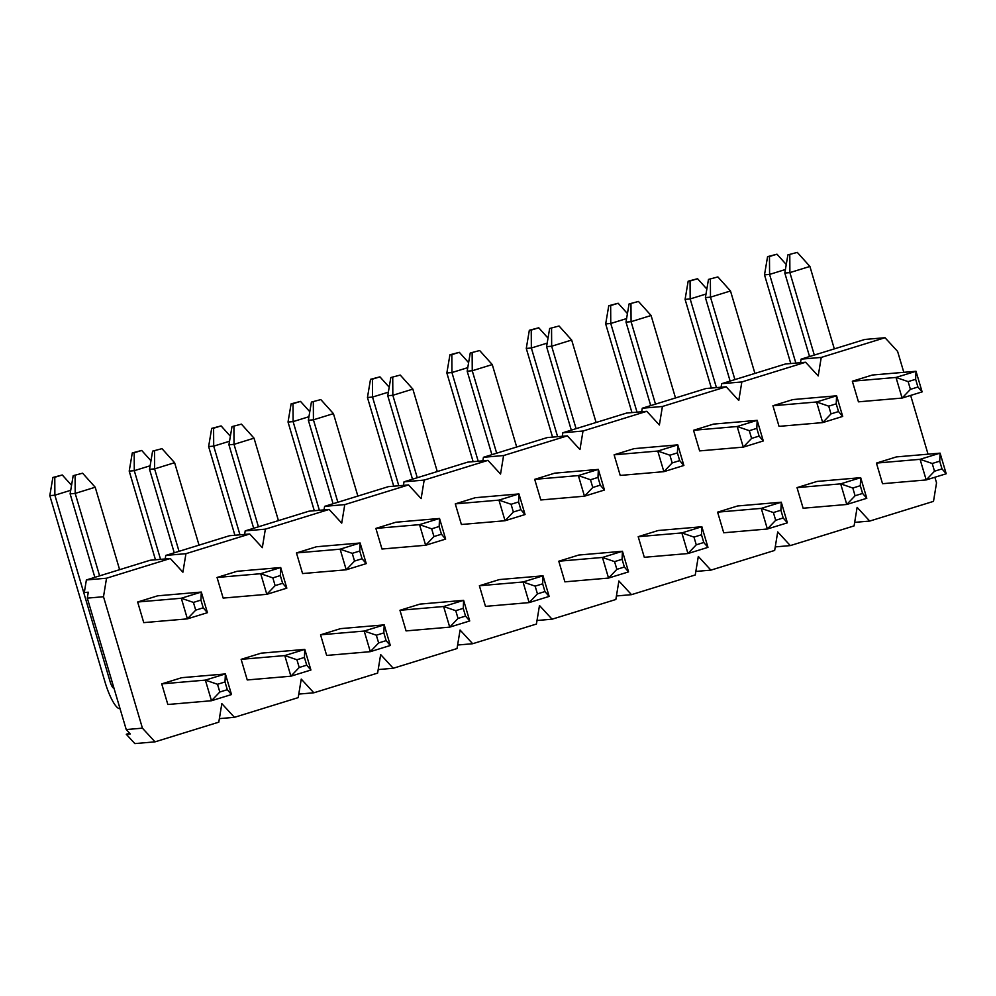 <?xml version="1.0" encoding="UTF-8"?>
<svg xmlns="http://www.w3.org/2000/svg" width="996" height="996" viewBox="0 0 996 996"><rect width="100%" height="100%" fill="white"/><g stroke="black" fill="none" stroke-linecap="round" stroke-linejoin="round"><path stroke-width="1.49" d="M82.593 473.2L73.181 475.677L82.593 473.2L95.205 487.231L75.198 493.418L99.612 575.862M75.086 475.515L75.198 493.418L70.118 493.854L73.181 475.677M137.647 602.007L157.654 595.82L201.304 592.06L207.417 612.677L187.397 618.865L143.748 622.625L137.647 602.007L181.297 598.247L201.304 592.06L200.931 600.09L193.423 602.406L181.297 598.247L187.397 618.865L195.714 610.137L203.221 607.821L207.417 612.677M95.205 487.231L119.62 569.675M94.844 577.331L70.118 493.854M203.221 607.821L200.931 600.09M193.423 602.406L195.714 610.137M161.999 448.661L152.6 451.138L161.999 448.661L174.611 462.704L154.604 468.879L179.031 551.323M154.505 450.976L154.604 468.879L149.525 469.315L152.6 451.138M217.053 577.468L237.06 571.293L280.723 567.533L286.823 588.15L266.816 594.326L223.154 598.086L217.053 577.468L260.703 573.708L280.723 567.533L280.337 575.564L272.842 577.879L260.703 573.708L266.816 594.326L275.133 585.611L282.627 583.295L286.823 588.15M174.611 462.704L199.038 545.148M174.25 552.805L149.525 469.315M282.627 583.295L280.337 575.564M272.842 577.879L275.133 585.611M241.418 424.134L232.006 426.612L241.418 424.134L254.03 438.165L234.023 444.353L258.437 526.797M233.911 426.45L234.023 444.353L228.931 444.789L232.006 426.612M296.459 552.942L316.479 546.754L360.129 542.994L366.242 563.611L346.222 569.799L302.572 573.559L296.459 552.942L340.122 549.182L360.129 542.994L359.755 551.025L352.248 553.34L340.122 549.182L346.222 569.799L354.539 561.072L362.046 558.756L366.242 563.611M254.03 438.165L278.444 520.609M253.669 528.266L228.931 444.789M362.046 558.756L359.755 551.025M352.248 553.34L354.539 561.072M320.824 399.595L311.412 402.073L320.824 399.595L333.436 413.639L313.429 419.814L337.856 502.258M313.317 401.911L313.429 419.814L308.349 420.25L311.412 402.073M375.878 528.403L395.885 522.228L439.535 518.468L445.648 539.085L425.641 545.26L381.978 549.02L375.878 528.403L419.528 524.643L439.535 518.468L439.161 526.498L431.666 528.814L419.528 524.643L425.641 545.26L433.945 536.545L441.452 534.23L445.648 539.085M333.436 413.639L357.863 496.083M333.075 503.739L308.349 420.25M441.452 534.23L439.161 526.498M431.666 528.814L433.945 536.545M400.243 375.069L390.83 377.546L400.243 375.069L412.854 389.1L392.835 395.288L417.262 477.731M392.735 377.384L392.835 395.288L387.755 395.723L390.83 377.546M455.284 503.876L475.291 497.701L518.953 493.929L525.054 514.546L505.047 520.734L461.397 524.494L455.284 503.876L498.946 500.117L518.953 493.929L518.58 501.959L511.073 504.275L498.946 500.117L505.047 520.734L513.363 512.006L520.871 509.691L525.054 514.546M412.854 389.1L437.269 471.544M412.493 479.201L387.755 395.723M520.871 509.691L518.58 501.959M511.073 504.275L513.363 512.006M479.649 350.53L470.237 353.02L479.649 350.53L492.261 364.573L472.253 370.749L496.668 453.192M472.141 352.845L472.253 370.749L467.174 371.184L470.237 353.02M534.703 479.35L554.71 473.162L598.359 469.402L604.472 490.02L584.465 496.195L540.803 499.967L534.703 479.35L578.352 475.578L598.359 469.402L597.986 477.433L590.479 479.748L578.352 475.578L584.465 496.195L592.769 487.48L600.277 485.164L604.472 490.02M492.261 364.573L516.687 447.017M491.9 454.674L467.174 371.184M600.277 485.164L597.986 477.433M590.479 479.748L592.769 487.48M559.055 326.003L549.655 328.481L559.055 326.003L571.667 340.034L551.66 346.222L576.086 428.666M551.56 328.319L551.66 346.222L546.58 346.658L549.655 328.481M614.109 454.811L634.116 448.636L677.778 444.863L683.879 465.481L663.871 471.668L620.222 475.428L614.109 454.811L657.771 451.051L677.778 444.863L677.405 452.894L669.897 455.209L657.771 451.051L663.871 471.668L672.188 462.941L679.683 460.625L683.879 465.481M571.667 340.034L596.094 422.478M571.306 430.135L546.58 346.658M679.683 460.625L677.405 452.894M669.897 455.209L672.188 462.941M638.473 301.464L629.061 303.954L638.473 301.464L651.085 315.508L631.078 321.683L655.493 404.127M630.966 303.78L631.078 321.683L625.998 322.119L629.061 303.954M693.527 430.284L713.534 424.097L757.184 420.337L763.297 440.954L743.277 447.129L699.628 450.902L693.527 430.284L737.177 426.512L757.184 420.337L756.811 428.367L749.303 430.683L737.177 426.512L743.277 447.129L751.594 438.414L759.101 436.099L763.297 440.954M651.085 315.508L675.5 397.952M650.724 405.609L625.998 322.119M759.101 436.099L756.811 428.367M749.303 430.683L751.594 438.414M717.879 276.938L708.48 279.415L717.879 276.938L730.491 290.969L710.484 297.157L734.911 379.601M710.385 279.254L710.484 297.157L705.405 297.592L708.48 279.415M772.933 405.745L792.941 399.57L836.603 395.798L842.703 416.415L822.696 422.603L779.034 426.363L772.933 405.745L816.583 401.986L836.603 395.798L836.217 403.828L828.722 406.156L816.583 401.986L822.696 422.603L831.013 413.888L838.508 411.56L842.703 416.415M730.491 290.969L754.918 373.413M730.13 381.07L705.405 297.592M838.508 411.56L836.217 403.828M828.722 406.156L831.013 413.888M797.298 252.399L787.886 254.889L797.298 252.399L809.91 266.442L789.89 272.618L814.317 355.074M789.791 254.715L789.89 272.618L784.811 273.053L787.886 254.889M852.339 381.219L872.359 375.031L916.009 371.271L922.122 391.889L902.102 398.064L858.452 401.836L852.339 381.219L896.002 377.447L916.009 371.271L915.635 379.302L908.128 381.617L896.002 377.447L902.102 398.064L910.419 389.349L917.926 387.033L922.122 391.889M809.91 266.442L834.324 348.886M809.549 356.543L784.811 273.053M917.926 387.033L915.635 379.302M908.128 381.617L910.419 389.349M54.78 477.296L62.275 474.98L52.875 477.458L54.78 477.296L54.88 495.199L49.8 495.635L52.875 477.458M161.726 683.879L181.733 677.691L225.395 673.931L231.495 694.548L211.488 700.736L167.838 704.496L161.726 683.879L205.375 680.119L225.395 673.931L225.009 681.961L217.514 684.277L219.805 692.008L227.3 689.693L225.009 681.961M70.716 490.306L54.88 495.199L110.133 681.725A6.723 1.556 -107.2 0 0 113.631 688.024L113.918 687.999M71.55 485.313L62.275 474.98M120.03 708.617L119.732 708.642A28.262 6.549 72.8 0 1 105.053 682.16L49.8 495.635M219.805 692.008L211.488 700.736L205.375 680.119L217.514 684.277M227.3 689.693L231.495 694.548M134.186 452.769L141.693 450.453L132.281 452.931L134.186 452.769L134.286 470.672L129.206 471.108L132.281 452.931M241.132 659.34L261.151 653.164L304.801 649.404L310.914 670.022L290.894 676.197L247.245 679.957L241.132 659.34L284.794 655.58L304.801 649.404L304.427 657.435L296.92 659.75L299.211 667.482L306.718 665.166L304.427 657.435M150.122 465.779L134.286 470.672L160.555 559.354M150.969 460.775L141.693 450.453M299.211 667.482L290.894 676.197L284.794 655.58L296.92 659.75M155.476 559.789L129.206 471.108M306.718 665.166L310.914 670.022M213.592 428.23L221.1 425.915L211.687 428.392L213.592 428.23L213.704 446.133L208.625 446.569L211.687 428.392M320.55 634.813L340.557 628.638L384.207 624.865L390.32 645.483L370.313 651.67L326.651 655.43L320.55 634.813L364.2 631.053L384.207 624.865L383.834 632.896L376.339 635.211L378.629 642.943L386.124 640.627L383.834 632.896M229.541 441.24L213.704 446.133L239.974 534.815M230.375 436.248L221.1 425.915M378.629 642.943L370.313 651.67L364.2 631.053L376.339 635.211M234.894 535.25L208.625 446.569M386.124 640.627L390.32 645.483M293.011 403.704L300.506 401.388L291.106 403.866L293.011 403.704L293.11 421.607L288.031 422.043L291.106 403.866M399.956 610.287L419.963 604.099L463.626 600.339L469.726 620.956L449.719 627.131L406.069 630.904L399.956 610.287L443.618 606.514L463.626 600.339L463.252 608.369L455.745 610.685L458.036 618.416L465.543 616.101L463.252 608.369M308.947 416.714L293.11 421.607L319.38 510.288M309.793 411.709L300.506 401.388M458.036 618.416L449.719 627.131L443.618 606.514L455.745 610.685M314.3 510.724L288.031 422.043M465.543 616.101L469.726 620.956M372.417 379.165L379.924 376.849L370.512 379.327L372.417 379.165L372.529 397.068L367.449 397.504L370.512 379.327M479.375 585.748L499.382 579.572L543.032 575.8L549.145 596.417L529.137 602.605L485.475 606.365L479.375 585.748L523.025 581.988L543.032 575.8L542.658 583.83L535.151 586.146L537.442 593.877L544.949 591.562L542.658 583.83M388.353 392.175L372.529 397.068L398.798 485.749M389.199 387.183L379.924 376.849M537.442 593.877L529.137 602.605L523.025 581.988L535.151 586.146M393.719 486.185L367.449 397.504M544.949 591.562L549.145 596.417M451.835 354.638L459.33 352.323L449.931 354.8L451.835 354.638L451.935 372.541L446.855 372.977L449.931 354.8M558.781 561.221L578.788 555.033L622.45 551.274L628.551 571.891L608.544 578.066L564.894 581.838L558.781 561.221L602.443 557.449L622.45 551.274L622.077 559.304L614.569 561.62L616.86 569.351L624.368 567.035L622.077 559.304M467.771 367.649L451.935 372.541L478.205 461.223M468.618 362.644L459.33 352.323M616.86 569.351L608.544 578.066L602.443 557.449L614.569 561.62M473.125 461.658L446.855 372.977M624.368 567.035L628.551 571.891M531.242 330.099L538.749 327.784L529.337 330.261L531.242 330.099L531.354 348.002L526.274 348.438L529.337 330.261M638.199 536.682L658.207 530.507L701.856 526.735L707.969 547.352L687.962 553.539L644.3 557.299L638.199 536.682L681.849 532.922L701.856 526.735L701.483 534.765L693.975 537.093L696.266 544.824L703.774 542.496L701.483 534.765M547.178 343.11L531.354 348.002L557.623 436.684M548.024 338.117L538.749 327.784M696.266 544.824L687.962 553.539L681.849 532.922L693.975 537.093M552.543 437.12L526.274 348.438M703.774 542.496L707.969 547.352M610.66 305.573L618.155 303.257L608.755 305.735L610.66 305.573L610.76 323.476L605.68 323.912L608.755 305.735M717.606 512.156L737.613 505.968L781.275 502.208L787.375 522.825L767.368 529L723.718 532.773L717.606 512.156L761.255 508.383L781.275 502.208L780.889 510.238L773.394 512.554L775.685 520.286L783.18 517.97L780.889 510.238M626.596 318.583L610.76 323.476L637.029 412.157M627.43 313.578L618.155 303.257M775.685 520.286L767.368 529L761.255 508.383L773.394 512.554M631.95 412.593L605.68 323.912M783.18 517.97L787.375 522.825M690.066 281.034L697.573 278.718L688.161 281.208L690.066 281.034L690.166 298.937L685.086 299.373L688.161 281.208M797.012 487.617L817.031 481.442L860.681 477.669L866.794 498.286L846.774 504.474L803.125 508.234L797.012 487.617L840.674 483.857L860.681 477.669L860.307 485.699L852.8 488.028L855.091 495.759L862.598 493.431L860.307 485.699M706.002 294.044L690.166 298.937L716.435 387.618M706.849 289.052L697.573 278.718M855.091 495.759L846.774 504.474L840.674 483.857L852.8 488.028M711.356 388.054L685.086 299.373M862.598 493.431L866.794 498.286M769.472 256.507L776.98 254.192L767.567 256.669L769.472 256.507L769.584 274.41L764.505 274.846L767.567 256.669M876.43 463.09L896.437 456.903L940.087 453.143L946.2 473.76L926.193 479.935L882.531 483.707L876.43 463.09L920.08 459.318L940.087 453.143L939.714 461.173L932.219 463.489L934.509 471.22L942.004 468.904L939.714 461.173M785.421 269.518L769.584 274.41L795.854 363.092M786.255 264.513L776.98 254.192M934.509 471.22L926.193 479.935L920.08 459.318L932.219 463.489M790.774 363.528L764.505 274.846M942.004 468.904L946.2 473.76M298.788 694.088L313.84 692.793L301.253 679.098L298.202 697.623L234.421 717.332L221.834 703.637L218.796 722.162L155.015 741.858L142.428 728.163L103.497 596.729L106.535 578.215L170.316 558.507L182.903 572.202L185.953 553.676L249.735 533.981L262.322 547.663L265.359 529.15L329.141 509.442L341.728 523.137L344.778 504.611L408.547 484.915L421.134 498.598L424.184 480.084L487.965 460.376L500.552 474.071L503.59 455.546L567.371 435.85L579.958 449.532L583.009 431.019L646.79 411.311L659.377 425.006L662.415 406.48L726.196 386.784L738.783 400.479L741.833 381.954L805.615 362.245L818.202 375.94L821.239 357.415L885.021 337.719L897.608 351.414L903.808 372.317M313.84 692.793L377.621 673.097L380.659 654.571L393.246 668.266L457.027 648.558L460.077 630.032L472.664 643.727L536.433 624.031L539.483 605.506L552.07 619.201L615.852 599.492L618.89 580.967L631.476 594.662L695.258 574.966L698.308 556.44L710.895 570.135L774.676 550.427L777.714 531.901L790.301 545.596L854.082 525.9L857.133 507.375L869.72 521.07L933.501 501.362L936.539 482.848L934.883 477.258M928.048 454.176L910.643 395.424M155.015 741.858L134.858 743.601L126.293 734.289L130.264 733.94L126.231 729.558L87.299 598.135L103.497 596.729M126.231 729.558L142.428 728.163M87.299 598.135L88.271 592.197L84.311 592.545L86.378 579.946L150.159 560.25L170.316 558.507M126.293 734.289L129.629 733.255M821.239 357.415L801.083 359.158L864.864 339.449L885.021 337.719M741.833 381.954L721.664 383.684L785.446 363.988L805.615 362.245M106.535 578.215L86.378 579.946M234.421 717.332L219.369 718.626M854.668 522.365L869.72 521.07M378.194 669.561L393.246 668.266M457.612 645.022L472.664 643.727M537.018 620.496L552.07 619.201M616.424 595.969L631.476 594.662M695.843 571.43L710.895 570.135M775.249 546.904L790.301 545.596M185.953 553.676L165.784 555.419L165.212 558.943M165.784 555.419L229.566 535.711L249.735 533.981M265.359 529.15L245.203 530.88L244.618 534.416M245.203 530.88L308.984 511.185L329.141 509.442M344.778 504.611L324.609 506.354L324.036 509.89M324.609 506.354L388.39 486.646L408.547 484.915M424.184 480.084L404.027 481.815L403.442 485.351M404.027 481.815L467.796 462.119L487.965 460.376M503.59 455.546L483.434 457.289L482.848 460.824M483.434 457.289L547.215 437.58L567.371 435.85M583.009 431.019L562.852 432.75L562.267 436.285M562.852 432.75L626.621 413.054L646.79 411.311M662.415 406.48L642.258 408.223L641.673 411.759M642.258 408.223L706.04 388.515L726.196 386.784M721.664 383.684L721.092 387.22M801.083 359.158L800.498 362.693M111.901 681.177L110.133 681.725"/></g></svg>
